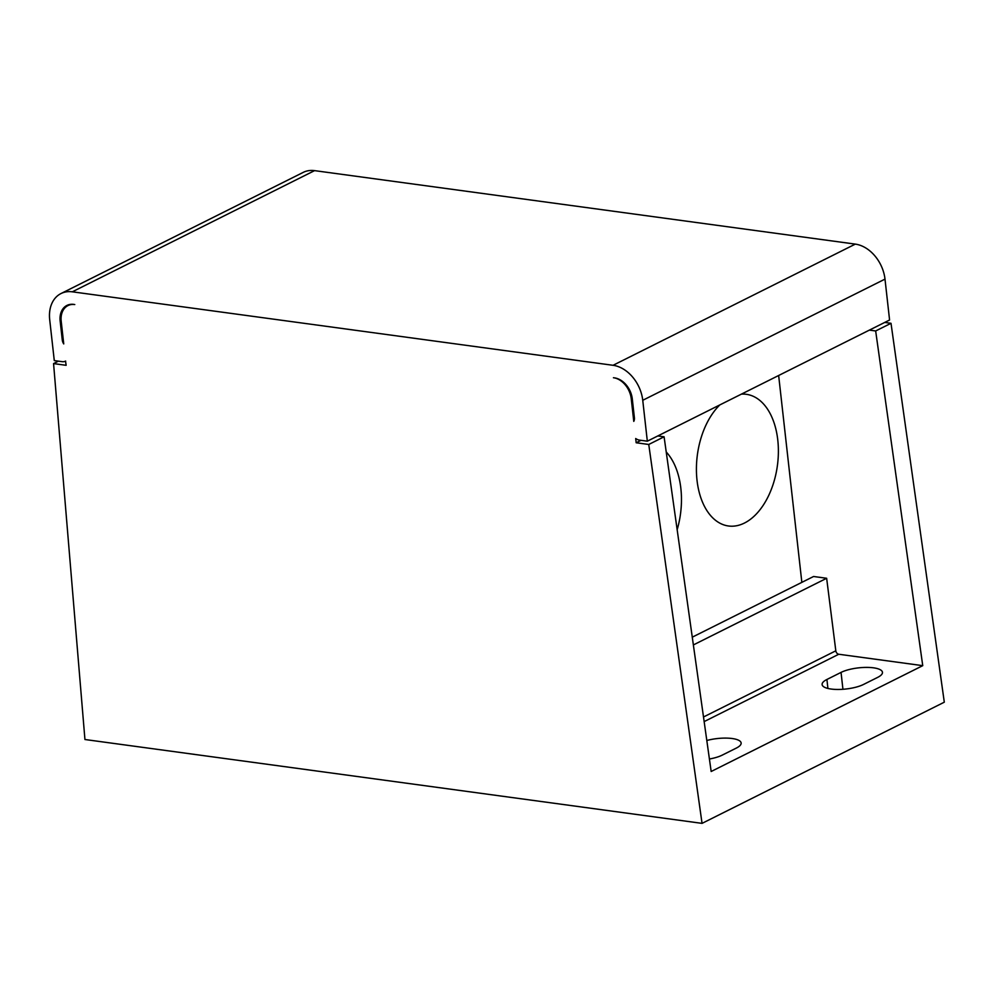<?xml version="1.0" encoding="UTF-8"?>
<svg xmlns="http://www.w3.org/2000/svg" width="994" height="994" viewBox="0 0 994 994"><rect width="100%" height="100%" fill="white"/><g stroke="black" fill="none" stroke-linecap="round" stroke-linejoin="round"><path stroke-width="1.49" d="M65.666 361.071A9.965 7.318 63.4 0 1 65.529 361.133L66.138 365.307L53.564 363.593L84.937 739.511L702.05 823.367L648.759 444.467L636.172 442.765L635.7 438.528A9.965 7.318 63.4 0 0 639.49 440.118L647.33 441.187L642.745 400.296A33.224 24.378 63.4 0 0 613.062 365.295L72.326 291.814A33.224 24.378 63.4 0 0 60.982 293.553L303.245 172.372A33.224 24.378 -116.6 0 1 314.576 170.633L72.326 291.814M65.529 361.133A9.965 7.318 63.4 0 1 62.125 361.654L54.285 360.598L49.7 319.708A33.224 24.378 63.4 0 1 60.982 293.553M613.435 377.732L614.478 377.894A19.93 14.624 63.4 0 1 631.24 398.731L633.774 421.381A6.647 4.871 -116.6 0 0 634.396 417.741L632.283 398.88A19.93 14.624 -116.6 0 0 614.478 377.869M73.73 304.388A19.93 14.624 -116.6 0 0 66.933 305.431A19.93 14.624 -116.6 0 0 60.162 321.124L62.274 339.998A6.647 4.871 -116.6 0 0 63.74 343.912L61.206 321.273A19.93 14.624 63.4 0 1 67.977 305.58A19.93 14.624 63.4 0 1 73.742 304.437L74.774 304.537M702.05 823.367L944.3 702.186L891.009 323.298L875.664 330.965L922.743 665.657L711.17 771.493L664.091 436.801L657.804 435.944M875.664 330.965L869.377 330.12M703.504 716.985L835.817 650.809A3.317 2.435 63.4 0 0 838.774 654.251L922.743 665.657M835.817 650.809L826.648 578.272L693.365 644.932M692.284 637.166L813.577 576.495L826.648 578.272M647.33 441.187L889.58 320.006L884.995 279.115A33.224 24.378 -116.6 0 0 855.325 244.114L314.576 170.633M891.009 323.298L884.722 322.441M641.043 440.33L636.172 442.765M664.091 436.801L648.759 444.467M709.418 759.006A23.26 7.07 -6.4 0 0 722.203 755.142L736.343 748.072A23.26 7.07 -6.4 0 0 741.139 742.99A23.26 7.07 -6.4 0 0 706.809 740.505M877.652 677.386A23.26 7.07 -6.4 0 0 882.461 672.304A23.26 7.07 -6.4 0 0 866.445 667.396A23.26 7.07 -6.4 0 0 841.048 672.404L826.909 679.474A23.26 7.07 -6.4 0 0 822.113 684.555A23.26 7.07 -6.4 0 0 838.128 689.463A23.26 7.07 -6.4 0 0 863.525 684.456L877.652 677.386M58.435 361.157L53.564 363.593M778.65 375.496L801.847 582.36M719.805 404.931A66.449 40.369 97.7 0 0 696.67 476.449A66.449 40.369 97.7 0 0 728.453 525.988A66.449 40.369 97.7 0 0 744.456 523.043A66.449 40.369 97.7 0 0 778.377 452.618A66.449 40.369 97.7 0 0 746.345 394.307A66.449 40.369 97.7 0 0 741.387 394.133M677.163 529.727A66.449 40.369 97.7 0 0 666.229 451.997M838.774 654.251L704.15 721.594M842.937 689.277L841.048 672.404M826.909 679.474L827.915 688.444M884.995 279.115L642.745 400.296M613.062 365.295L855.325 244.114M632.209 398.246L631.24 398.731M62.274 339.998L63.256 339.513M61.143 320.64L60.162 321.124M67.977 305.58L70.363 304.375"/></g></svg>
